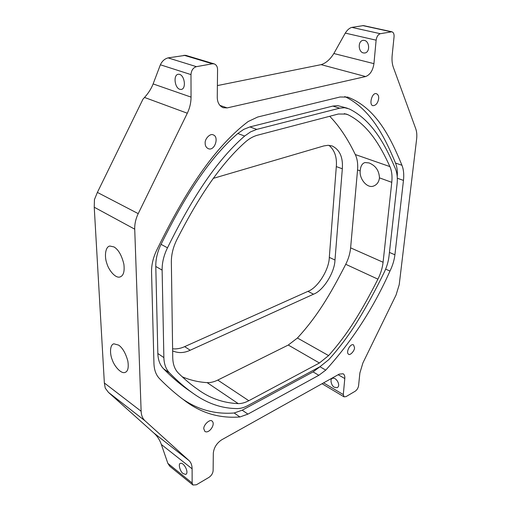 <?xml version="1.0" encoding="UTF-8"?>
<svg xmlns="http://www.w3.org/2000/svg" width="511" height="511" viewBox="0 0 511 511"><rect width="100%" height="100%" fill="white"/><g stroke="black" fill="none" stroke-linecap="round" stroke-linejoin="round"><path stroke-width="0.77" d="M172.616 348.828C176.729 349.179 180.747 348.451 184.663 346.637L307.929 291.353C317.689 287.929 329.103 269.712 329.308 257.391L336.308 166.586L342.325 168.796C343.156 157.382 339.77 149.768 332.169 145.961L328.024 145.29L323.814 145.929L213.208 178.396M184.663 346.637L190.194 350.239L313.518 294.195C323.271 290.721 334.724 272.389 334.98 260.016L329.308 257.391M190.194 350.239C184.132 353.107 178.288 353.325 172.648 350.885M342.325 168.796L334.98 260.016M336.308 166.586C337.075 157.203 334.622 150.106 328.956 145.316M181.047 397.89C196.907 409.452 214.614 414.485 234.172 412.99L242.182 410.192L247.944 414.108L318.832 375.298L325.756 370.111C352.111 341.035 373.515 308.012 389.976 271.054C392.608 265.643 394.256 260.227 394.914 254.791L389.427 252.428M247.944 414.108L239.934 416.963C219.213 418.566 200.561 412.926 183.966 400.043C175.707 393.943 167.64 386.897 159.764 378.9C156.13 375.246 154.188 370.143 153.945 363.589L151.55 272.299C151.416 264.909 153.172 257.455 156.82 249.943C180.568 201.328 210.053 150.406 248.161 121.529L257.716 117.013L340.051 96.994L347.684 97.103C376.185 107.866 390.858 138.2 401.946 165.264L395.508 163.054C397.06 166.873 397.635 171.447 397.232 176.78M397.309 178.218L403.466 180.415C404.118 174.519 403.613 169.467 401.946 165.264M403.466 180.415L394.914 254.791M205.173 143.221C204.598 138.941 210.289 132.969 213.298 134.917C219.379 136.795 214.652 151.716 208.105 148.592C206.086 147.449 205.109 145.661 205.173 143.221M203.806 428.838L204.873 431.418C209.025 434.146 215.814 424.207 212.129 421.141C210.302 418.579 203.314 424.775 203.806 428.838M338.161 374.716L344.784 378.542L343.303 394.581L344.063 396.849L346.036 396.619L355.196 391.228C357.029 389.912 358.166 388.053 358.588 385.639L359.878 372.998L362.912 362.925L396.063 295.007L399.219 284.678L416.612 139.19C417.078 135.172 416.791 131.697 415.75 128.759L393.336 67.311C392.122 63.907 391.733 59.902 392.173 55.29L394.051 36.843C394.249 34.109 393.534 32.423 391.911 31.784L363.423 25.588L351.823 27.383C349.422 28.067 347.244 29.977 345.283 33.106L376.122 40.177C376.684 36.639 378.083 34.48 380.318 33.707L391.911 31.784M214.211 63.881L212.416 63.792L196.416 66.66C193.145 67.701 191.338 70.346 190.986 74.606L191.05 97.116C191.031 102.724 189.779 108.089 187.307 113.225L138.219 213.636C135.747 218.791 134.578 223.971 134.725 229.171L94.235 207.223L94.446 199.577L97.384 192.411L142.991 99.14L144.53 97.454C148.426 93.155 151.294 88.646 153.121 83.919L160.377 64.782C162.096 61.116 164.657 58.816 168.062 57.884L185.602 55.303L214.211 63.881C216.421 64.827 217.539 66.756 217.565 69.662L217.264 97.084C217.296 102.353 219.257 105.898 223.147 107.719L227.159 107.904L365.614 76.554C370.085 74.836 372.858 70.537 373.943 63.651L376.122 40.177M94.235 207.223L104.359 382.982L141.132 411.259L134.725 229.171M141.132 411.259C141.317 415.392 142.62 418.579 145.035 420.815L108.447 392.378L153.766 432.932L188.993 460.545L145.035 420.815M188.993 460.545C191.031 462.449 192.066 465.202 192.104 468.804L192.142 482.997L192.947 485.022L196.409 484.773L208.961 477.376C211.439 475.645 212.832 473.429 213.119 470.727L213.317 453.155C213.924 447.604 216.721 443.152 221.704 439.799L339.176 374.148L343.137 373.752C344.459 374.697 345.014 376.294 344.784 378.542M378.645 98.732C378.907 96.279 378.204 94.618 376.55 93.756C372.046 91.795 368.616 105.106 372.934 105.668C375.904 105.534 377.808 103.222 378.645 98.732M354.538 347.716C354.621 350.897 349.939 355.841 348.566 354.232C345.557 352.475 350.31 343.06 353.561 344.899L354.538 347.716M373.943 63.651L333.849 53.521C330.125 59.474 325.877 63.185 321.106 64.648L217.392 85.586M333.849 53.521L345.283 33.106M288.281 345.04L217.763 380.082L248.812 400.713L319.413 363.002L328.605 355.592C338.429 344.548 347.11 332.961 354.66 320.825C362.197 308.842 369.945 294.956 377.91 279.159C380.714 273.545 382.439 267.911 383.09 262.258L350.616 247.861C350.086 253.379 348.464 258.86 345.743 264.296C329.946 295.096 317.261 316.392 297.434 338.014L288.281 345.04L319.413 363.002M344.325 113.621L348.189 114.822C368.271 124.876 380.523 145.948 389.912 166.599L355.292 154.546C357.304 158.787 358.058 163.91 357.553 169.92L350.616 247.861M355.292 154.546C347.652 138.666 339.119 125.917 329.704 116.278M182.267 376.805C190.233 380.19 198.524 382.126 207.153 382.63C210.532 382.752 214.071 381.902 217.763 380.082M242.182 410.192L313.071 371.899L318.832 375.298M256.758 129.385L250.607 131.857L244.641 136.041L237.794 133.505L243.747 129.36L249.892 126.926L256.758 129.385L339.655 108.179L344.644 107.712L349.192 108.913C372.251 120.155 385.364 145.15 395.412 168.739C397.156 172.967 397.705 178.071 397.066 184.043L388.999 256.286C388.347 261.804 386.674 267.304 383.985 272.791C375.483 290.165 366.892 305.936 358.198 320.103C350.22 333.357 339.464 347.908 328.726 359.687L319.873 366.77L247.752 405.619C244.181 407.529 240.77 408.513 237.513 408.576C220.643 408.538 206.08 402.783 192.532 392.946L186.636 388.82C178.997 383.352 171.313 376.684 163.59 368.814C159.988 365.148 158.071 360.044 157.842 353.497L155.785 266.467C155.67 259.128 157.426 251.751 161.061 244.328L167.487 247.816C163.82 255.296 162.032 262.724 162.121 270.108L155.785 266.467M237.794 133.505C206.431 160.556 181.616 202.758 161.061 244.328M249.892 126.926L332.802 106.077L339.655 108.179M347.448 108.243L337.797 105.63L332.802 106.077M320.129 366.63L313.071 371.899M395.508 163.054C384.809 137.216 370.75 108.945 344.791 96.566M348.189 114.822L346.305 114.068L338.339 114.017L257.621 135.172C253.322 136.316 249.164 138.666 245.139 142.23C217.82 166.618 195.572 202.976 176.972 239.435C173.178 247.005 171.306 254.561 171.351 262.098L172.744 357.764C172.922 364.42 174.826 369.555 178.46 373.183C184.918 379.532 191.178 384.815 197.259 389.012C209.382 398.107 223.032 402.975 238.209 403.62L207.153 382.63M248.812 400.713C245.101 402.681 241.569 403.652 238.209 403.62M379.456 177.86C378.932 182.063 376.92 184.81 373.407 186.106C367.268 188.527 359.227 179.022 360.191 170.878C360.562 166.164 362.165 163.386 364.995 162.549L369.057 162.939C375.617 165.583 379.085 170.553 379.456 177.86L391.771 182.331C392.41 176.161 391.79 170.917 389.912 166.599M391.771 182.331L383.09 262.258M244.641 136.041C213.183 163.36 188.195 205.914 167.487 247.816M157.842 353.497L163.871 357.604L162.121 270.108M163.871 357.604C164.076 364.183 165.979 369.306 169.569 372.966L163.59 368.814M192.532 392.946C184.918 387.498 177.266 380.842 169.569 372.966M108.447 392.378L105.234 388.079L104.359 382.982M113.998 246.928L109.865 246.04C105.209 246.666 104.314 256.726 106.856 263.465C108.671 270.044 115.294 278.354 119.823 277.019C123.419 275.953 124.767 271.667 123.866 264.155C121.695 255.308 118.405 249.566 113.998 246.928M118.661 345.117L113.876 343.814C109.68 344.753 109.769 354.072 112.292 359.948C114.464 366.483 121.177 373.963 124.946 372.462C127.897 371.561 128.855 367.741 127.833 361.002C125.655 353.197 122.602 347.908 118.661 345.117M179.757 89.31L181.118 89.463C186.387 89.023 184.784 75.769 179.629 74.376L178.345 74.242C173.057 74.695 174.641 87.841 179.757 89.31M192.947 485.022L169.812 466.3L167.864 463.388L192.142 482.997M192.104 468.804L161.342 444.481L167.864 463.388M183.13 473.601C179.968 471.576 177.969 463.33 180.472 463.362C184.062 462.263 189.313 472.835 185.755 474.4L183.13 473.601M161.342 444.481C159.668 439.716 157.139 435.87 153.766 432.932M334.411 387.261C331.166 385.843 329.729 378.645 332.431 378.357C336.404 376.914 341.137 385.779 337.171 387.645L334.411 387.261M364.445 40.42L363.136 40.356C357.63 40.944 358.185 51.911 363.359 52.933L364.758 53.003C370.226 52.409 369.651 41.391 364.445 40.42M307.929 291.353L313.518 294.195M321.106 64.648L365.614 76.554M219.839 105.375L227.159 107.904M187.307 113.225L144.53 97.454M97.384 192.411L138.219 213.636M190.986 74.606L160.377 64.782M153.121 83.919L191.05 97.116M168.062 57.884L196.416 66.66M212.416 63.792L183.96 55.239M239.934 416.963L234.172 412.99M343.303 394.581L323.591 382.854M357.553 169.92L360.191 170.878M345.743 264.296L377.91 279.159M362.669 25.582L391.1 31.778M380.318 33.707L351.823 27.383M325.756 370.111L319.995 366.764M385.645 269.112L389.976 271.054M328.605 355.592L297.434 338.014M125.789 372.085L124.946 372.462M120.705 276.7L119.823 277.019M344.063 396.849L322.051 383.716"/></g></svg>
